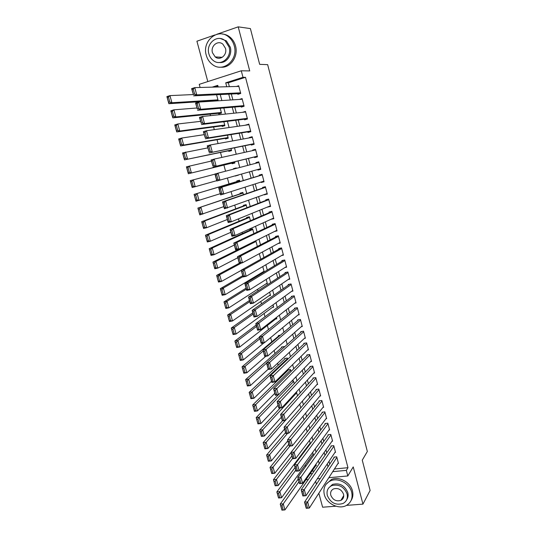 <?xml version="1.0" encoding="UTF-8"?>
<svg xmlns="http://www.w3.org/2000/svg" width="537" height="537" viewBox="0 0 537 537"><rect width="100%" height="100%" fill="white"/><g stroke="black" fill="none" stroke-linecap="round" stroke-linejoin="round"><path stroke-width="0.81" d="M200.093 87.477L199.24 84.343L241.274 70.783L242.993 77.315L225.715 82.819L226.762 86.739M215.001 34.918L196.918 41.208L207.806 81.584M315.622 481.293L316.421 484.246M318.844 493.234L322.616 507.21L335.894 506.196M308.238 479.595L306.587 479.749L306.405 479.091M210.101 114.153L210.504 115.63M213.578 126.974L214.297 129.632M217.035 139.741L218.069 143.56M220.479 152.441L221.828 157.415M223.902 165.081L225.56 171.196M227.419 178.062L229.01 183.929M231.125 191.736L232.393 196.421M234.81 205.342L235.763 208.853M238.482 218.874L239.113 221.224M242.127 232.34L242.456 233.541M254.27 277.139L254.464 277.864M257.565 289.309L257.995 290.893M260.841 301.411L261.506 303.855M264.11 313.467L264.996 316.749M267.359 325.462L268.473 329.577M270.648 337.592L271.789 341.8M274.132 350.446L274.971 353.547M277.595 363.24L278.139 365.247M281.046 375.974L281.294 376.887M302.13 453.785L302.304 454.436M305.204 465.129L305.6 466.586M346.506 505.384L362.952 504.129L370.114 490.449L362.26 460.169L367.348 451.476L267.654 64.648L259.666 64.346L250.396 28.595L238.2 26.85L216.807 34.287M237.703 93.713L237.871 94.351L240.73 93.465L238.69 85.759L236.434 86.47M241.086 106.487L241.254 107.125L244.107 106.259L242.08 98.593L239.388 99.419M244.449 119.201L244.617 119.838L247.47 118.992L245.456 111.36L242.623 112.307M247.799 131.86L247.966 132.491L250.819 131.666L248.812 124.074L246.02 125.128M251.135 144.453L251.303 145.077L254.149 144.278L252.155 136.72L249.302 137.532L249.396 137.881M254.451 156.985L254.619 157.609L257.465 156.831L255.478 149.306L252.632 150.098L252.759 150.575M257.767 169.504L257.921 170.081L260.767 169.33L258.787 161.838L255.941 162.604L256.102 163.208M261.089 182.05L261.204 182.493L264.05 181.761L262.083 174.31L259.237 175.055L259.398 175.673M264.392 194.528L267.319 194.139L265.365 186.715L262.519 187.447L262.68 188.064M267.681 206.953L270.574 206.456L268.628 199.073L265.781 199.777L265.943 200.388M270.957 219.318L273.816 218.713L271.87 211.363L269.03 212.048L269.191 212.659M274.454 231.507L277.038 230.917L275.105 223.6L272.266 224.265L272.427 224.875M278.072 243.543L280.247 243.06L278.32 235.777L275.481 236.421L275.642 237.032M281.563 255.552L283.442 255.149L281.522 247.899L278.69 248.524L278.844 249.128M284.966 267.527L286.617 267.178L284.711 259.968L281.878 260.573L282.032 261.17M288.309 279.455L289.779 279.159L287.886 271.977L285.053 272.561L285.207 273.158M291.598 291.336L292.927 291.074L291.041 283.932L288.208 284.496L288.369 285.087M294.853 303.17L296.062 302.942L294.189 295.827L291.356 296.37L291.51 296.968M298.069 314.957L299.183 314.756L297.317 307.674L294.484 308.198L294.638 308.788M301.257 326.691L302.291 326.509L300.431 319.461L297.599 319.965L297.76 320.555M304.425 338.377L305.385 338.216L303.526 331.195L300.707 331.685L300.861 332.269M307.567 350.01L308.46 349.862L306.614 342.881L303.788 343.344L303.942 343.928M310.681 361.589L311.52 361.461L309.688 354.507L306.862 354.957L307.016 355.534M313.783 373.121L314.575 373L312.742 366.08L309.923 366.509L310.077 367.086M316.864 384.599L317.609 384.492L315.79 377.605L312.97 378.014L313.125 378.592M319.918 396.024L320.629 395.93L318.817 389.077L316.004 389.466L316.152 390.037M322.965 407.402L323.636 407.314L321.831 400.495L319.018 400.864L319.173 401.434M325.993 418.732L326.63 418.652L324.838 411.859L322.025 412.215L322.173 412.778M329 430.009L329.611 429.936L327.825 423.169L325.013 423.512L325.167 424.076M331.994 441.233L332.578 441.172L330.799 434.44L327.993 434.762L328.141 435.319M334.974 452.416L335.531 452.355L333.766 445.65L330.953 445.952L331.101 446.516M290.973 371.53L290.423 369.483L287.664 369.906L287.819 370.476M287.684 359.3L287.349 358.058L284.597 358.494L284.751 359.065M284.375 347.003L284.261 346.573L281.509 347.03L281.663 347.607M280.442 335.169L278.408 335.518L278.562 336.095M253.9 233.602L252.625 228.849L249.853 229.494L250.014 230.098M250.43 220.694L249.376 216.773L246.604 217.438L246.765 218.042M246.946 207.712L246.121 204.644L243.342 205.329L243.509 205.94M243.436 194.669L242.845 192.454L240.066 193.166L240.234 193.776M239.918 181.566L239.549 180.21L236.777 180.942L236.938 181.553M238.22 175.257L235.394 175.814M236.253 167.94L233.467 168.665L233.588 169.101M231.977 163.114L232.138 163.731L234.917 162.98L234.595 161.778M228.648 150.756L228.809 151.374L231.595 150.595L231.031 148.507M225.298 138.331L225.466 138.955L228.252 138.157L227.446 135.17M221.935 125.853L222.103 126.477L224.889 125.658L223.842 121.758M218.559 113.314L218.727 113.938L221.513 113.099L220.224 108.286M311.93 471.164L314.219 470.942M217.962 86.081L214.847 87.068M315.702 465.74L316.273 465.686L315.897 464.277M312.729 454.745L313.319 454.685L312.695 452.362M309.728 443.71L310.352 443.643L309.48 440.394M307.177 431.835L306.244 428.372M303.969 419.887L302.996 416.282M300.74 407.885L299.733 404.139M297.498 395.829L296.525 392.185L296.182 392.238M294.242 383.707L293.477 380.861L291.766 381.109M279.186 330.544L279.918 330.416L279.817 330.027M275.622 319.025L276.803 318.81L276.441 317.461M272.387 307.392L273.669 307.151L273.044 304.828M269.111 295.712L270.52 295.437L269.634 292.141M265.802 283.986L267.359 283.67L266.204 279.388M262.439 272.219L264.184 271.85L262.761 266.567M260.794 259.237L259.297 253.686M257.357 246.456L255.854 240.865L255.343 240.979M235.454 176.035L238.16 175.035M236.367 168.37L236.246 167.913L233.467 168.665M216.787 100.896L218.123 100.479L216.579 94.74M334.43 468.996L347.969 467.693L245.503 77.308L228.332 82.779L229.366 86.665M231.319 94.022L232.87 99.842M234.783 107.031L236.354 112.958M238.22 119.979L239.824 126.007M241.65 132.861L243.281 138.989M245.06 145.675L246.718 151.911M248.45 158.435L250.135 164.772M251.84 171.175L253.511 177.458M255.236 183.943L256.861 190.058M258.612 196.643L260.197 202.603M261.975 209.282L263.519 215.089M265.318 221.862L266.822 227.513M268.648 234.38L270.111 239.878M271.964 246.845L273.387 252.189M275.259 259.243L276.642 264.432M278.542 271.588L279.884 276.629M281.811 283.865L283.113 288.758M285.06 296.088L286.322 300.834M288.295 308.258L289.524 312.856M291.517 320.367L292.705 324.818M294.726 332.416L295.867 336.726M297.914 344.412L299.022 348.58M301.089 356.346L302.156 360.381M304.251 368.228L305.285 372.121M307.392 380.055L308.392 383.807M310.527 391.829L311.487 395.44M313.642 403.542L314.568 407.026M316.743 415.208L317.629 418.551M319.83 426.814L320.683 430.03M322.905 438.373L323.724 441.448M325.959 449.872L326.744 452.819M329.006 461.323L329.758 464.136M337.934 463.538L338.478 463.485L336.712 456.812L333.907 457.101L334.054 457.658M241.274 70.783L249.725 70.924L238.2 26.85M245.503 77.308L242.993 77.315M347.969 467.693L346.338 470.365L347.815 475.957L328.832 477.702M362.952 504.129L353.225 466.915L347.815 475.957M218.203 86.981L217.767 85.356L212.155 87.148M319.2 463.74L318.387 460.712M316.065 452.067L315.219 448.905M312.923 440.333L312.037 437.037M309.762 428.546L308.842 425.109M306.587 416.705L305.634 413.134M303.398 404.811L302.405 401.092M300.196 392.856L299.163 388.996M296.974 380.84L295.9 376.84M293.739 368.771L292.631 364.63M290.49 356.642L289.342 352.359M287.221 344.459L286.033 340.022M283.939 332.215L282.71 327.63M280.643 319.911L279.374 315.179M277.327 307.547L276.018 302.667M273.998 295.128L272.648 290.094M270.655 282.643L269.259 277.454M267.292 270.098L265.855 264.754M263.909 257.492L262.439 251.994M260.512 244.825L258.995 239.166M257.102 232.098L255.545 226.278M253.672 219.304L252.068 213.323M250.229 206.45L248.584 200.308M246.765 193.528L245.073 187.225M243.281 180.546L241.549 174.075M239.777 167.477L238.032 160.952M236.226 154.233L234.508 147.809M232.662 140.916L230.964 134.592M229.071 127.531L227.406 121.315M225.466 114.086L223.828 107.971M221.841 100.567L220.237 94.566M310.091 473.802L312.393 473.587M320.233 478.494L317.32 478.762M332.718 471.654L346.338 470.365M228.735 94.15L230.292 100.016M232.226 107.252L233.817 113.22M235.696 120.288L237.314 126.363M239.153 133.263L240.804 139.439M242.596 146.171L244.268 152.454M246.02 159.019L247.718 165.403M249.437 171.853L251.121 178.177M252.86 184.708L254.504 190.87M256.27 197.495L257.867 203.503M259.66 210.229L261.217 216.075M263.036 222.895L264.553 228.581M266.399 235.501L267.869 241.032M269.742 248.047L271.172 253.424M273.065 260.532L274.461 265.755M276.374 272.957L277.73 278.032M279.67 285.322L280.985 290.248M282.952 297.626L284.221 302.405M286.214 309.876L287.449 314.507M289.463 322.059L290.658 326.55M292.692 334.195L293.846 338.532M295.907 346.264L297.028 350.466M299.109 358.28L300.19 362.341M302.297 370.241L303.345 374.161M305.472 382.143L306.473 385.922M308.627 393.99L309.594 397.635M311.769 405.784L312.702 409.288M314.897 417.524L315.79 420.887M318.011 429.204L318.871 432.439M321.106 440.83L321.932 443.931M324.194 452.402L324.979 455.376M327.261 463.928L328.013 466.76M228.332 82.779L225.715 82.819M273.669 218.163L270.97 219.385M270.46 206.027L267.735 207.148M267.245 193.837L264.479 194.85M264.003 181.587L261.204 182.493M260.754 169.276L257.921 170.081M258.794 161.865L255.941 162.604M255.518 149.461L252.632 150.098M252.229 137.002L249.302 137.532M248.92 124.483L245.959 124.906M245.597 111.911L242.603 112.22M338.33 462.934L309.312 508.056L306.231 508.291L304.553 502.142L307.634 501.894L309.312 508.056L307.587 508.049L306.412 503.733L305.177 503.834L306.352 508.143L307.587 508.049M334.464 457.041L304.553 502.142L305.177 503.834M336.86 457.37L306.412 503.733M298.23 478.997L280.24 504.089L283.247 503.847L298.975 481.709M316.125 465.136L284.932 509.922L281.925 510.15L280.24 504.089L281.985 510.009L283.187 509.915L282.006 505.659L280.804 505.76M282.006 505.659L283.247 503.847L284.932 509.922L283.187 509.915M324.308 494.55C326.442 503.679 338.8 509.848 346.392 505.445C351.164 502.572 352.923 498.182 351.681 492.275C349.661 483.508 338.169 477.339 330.57 480.837C325.053 483.582 322.965 488.153 324.308 494.55M351.104 500.491C352.89 497.678 353.339 494.483 352.46 490.899C350.446 482.159 338.995 476.017 331.41 479.507L326.019 484.334M328.604 488.052L332.504 484.414C339.606 482.662 344.707 485.388 347.801 492.597C348.459 495.282 348.09 497.651 346.694 499.719M327.315 495.497C330.617 502.961 335.9 505.606 343.156 503.431C346.674 501.37 347.983 498.182 347.07 493.865C343.962 486.643 338.854 483.904 331.732 485.656C327.825 487.65 326.355 490.932 327.315 495.497M343.526 494.161C341.505 489.476 338.189 487.724 333.584 488.898C331.114 490.194 330.181 492.295 330.792 495.215C332.9 499.994 336.29 501.712 340.948 500.356C343.264 499.034 344.123 496.967 343.526 494.161M341.626 499.195L342.767 498.839M206.282 55.284C207.363 59.157 209.39 62.218 212.357 64.467C222.848 73.139 238.582 60.07 234.253 45.833C233.286 42.282 231.494 39.382 228.89 37.14C218.217 27.306 201.684 40.919 206.282 55.284M220.68 67.172C230.299 68.313 238.643 56.593 235.521 45.947C234.562 42.403 232.776 39.516 230.178 37.281C227.822 35.328 225.191 34.24 222.298 34.032M220.479 38.563L226.345 40.866L230.279 47.175C232.581 54.962 226.372 63.534 219.324 62.5M208.9 53.908C209.672 56.667 211.115 58.862 213.223 60.493C220.821 66.87 232.252 57.372 229.098 47.075L225.144 40.745C217.458 33.764 205.611 43.537 208.9 53.908M225.473 48.303L222.882 44.188C217.941 39.765 210.35 46.028 212.457 52.707L215.196 56.922C220.103 61.097 227.52 54.949 225.473 48.303M215.84 56.956L216.633 57.761M335.383 451.798L305.956 495.725L302.868 495.98L301.183 489.804L304.271 489.536L305.956 495.725L304.217 495.698L303.036 491.362L301.801 491.469L302.982 495.805L304.217 495.698M331.53 445.891L301.183 489.804L301.801 491.469M333.913 446.207L303.036 491.362M332.43 440.608L302.579 483.334L299.492 483.615L297.793 477.406L300.888 477.118L302.579 483.334L300.834 483.293L299.646 478.93L298.411 479.044L299.599 483.401L300.834 483.293M328.597 434.688L297.793 477.406L298.411 479.044M330.946 434.997L299.646 478.93M329.463 429.372L299.183 470.889L296.095 471.184L294.39 464.948L297.485 464.639L299.183 470.889L297.431 470.821L296.236 466.438L295.001 466.559L296.196 470.936L297.431 470.821M325.644 423.438L294.39 464.948L295.001 466.559M327.973 423.74L296.236 466.438M326.483 418.088L295.773 458.37L292.685 458.692L290.973 452.423L294.068 452.094L295.773 458.37L294.014 458.283L292.813 453.879L291.571 454.013L292.772 458.41L294.014 458.283M322.683 412.134L290.973 452.423L291.571 454.013M324.986 412.423L292.813 453.879M295.088 467.485L276.857 491.919L279.864 491.657L295.8 470.103M313.172 454.134L281.556 497.759L278.549 498.007L276.857 491.919L278.602 497.839L279.804 497.739L278.616 493.463L277.414 493.563M278.616 493.463L279.864 491.657L281.556 497.759L279.804 497.739M291.927 455.92L273.454 479.689L276.461 479.407L292.618 458.437M310.198 443.085L278.166 485.535L275.159 485.81L273.454 479.689L275.199 485.602L276.401 485.495L275.206 481.199L274.004 481.306M275.206 481.199L276.461 479.407L278.166 485.535L276.401 485.495M288.752 444.3L270.037 467.398L273.044 467.089L289.94 446.059M291.014 452.584L274.756 473.258L271.749 473.547L270.037 467.398L271.776 473.312L272.984 473.191L271.782 468.875L270.574 468.996M271.782 468.875L273.044 467.089L274.756 473.258L272.984 473.191M285.563 432.627L266.6 455.04L269.608 454.718L287.57 433.312M287.805 440.837L271.333 460.914L268.319 461.229L266.6 455.04L268.339 460.954L269.547 460.833L268.339 456.49L267.137 456.618M268.339 456.49L269.608 454.718L271.333 460.914L269.547 460.833M323.489 406.751L292.35 445.791L289.255 446.14L287.537 439.837L290.631 439.481L292.35 445.791L290.571 445.683L289.369 441.26L288.127 441.401L289.336 445.824L290.571 445.683M319.716 400.777L287.537 439.837L288.127 441.401M321.985 401.058L289.369 441.26M282.422 420.827L263.143 442.629L266.157 442.28L285.288 420.464M284.583 429.036L267.889 448.509L264.875 448.845L263.143 442.629L264.889 448.536L266.097 448.402L264.882 444.039L263.674 444.18M264.882 444.039L266.157 442.28L267.889 448.509L266.097 448.402M320.475 395.36L288.906 433.151L285.812 433.52L284.08 427.183L287.174 426.808L288.906 433.151L287.12 433.023L285.906 428.573L284.664 428.727L285.879 433.171L287.12 433.023M316.736 389.365L284.08 427.183L284.664 428.727M318.971 389.647L285.906 428.573M285.812 433.52L285.879 433.171M280.26 407.898L259.673 430.15L262.687 429.788L296.672 392.755M281.348 417.175L264.426 436.044L261.412 436.4L259.673 430.15L261.418 436.057L262.627 435.916L261.405 431.533L260.197 431.681M261.405 431.533L262.687 429.788L264.426 436.044L262.627 435.916M261.418 436.057L261.412 436.4M317.454 383.921L285.442 420.444L282.348 420.833L280.603 414.47L283.704 414.067L285.442 420.444L283.643 420.296L282.428 415.826L281.187 415.98L282.408 420.451L283.643 420.296M313.742 377.9L280.603 414.47L281.187 415.98M315.937 378.176L282.428 415.826M282.348 420.833L282.408 420.451M278.233 394.876L256.189 417.611L259.203 417.222L293.632 381.431M278.092 405.26L260.948 423.512L257.935 423.888L256.189 417.611L257.928 423.518L259.136 423.364L257.914 418.961L256.706 419.115M257.914 418.961L259.203 417.222L260.948 423.512L259.136 423.364M257.928 423.518L257.935 423.888M314.42 372.423L281.965 407.677L278.864 408.086L277.112 401.689L280.213 401.267L281.965 407.677L280.153 407.502L278.931 403.012L277.689 403.18L278.911 407.664L280.153 407.502M310.742 366.388L277.112 401.689L277.689 403.18M312.896 366.657L278.931 403.012M278.864 408.086L278.911 407.664M288.537 369.771L252.679 405.012L255.699 404.603L290.571 370.053M274.823 393.292L257.451 410.919L254.437 411.322L252.679 405.012L254.424 410.912L255.632 410.751L254.397 406.321L253.189 406.489M254.397 406.321L255.699 404.603L257.451 410.919L255.632 410.751M254.424 410.912L254.437 411.322M311.373 360.877L278.468 394.843L275.36 395.272L273.608 388.842L276.709 388.399L278.468 394.843L276.649 394.641L275.414 390.131L274.172 390.305L275.407 394.816L276.649 394.641M307.735 354.816L273.608 388.842L274.172 390.305M309.842 355.085L275.414 390.131M275.36 395.272L275.407 394.816M285.516 358.347L249.161 392.346L252.175 391.909L287.503 358.629M271.534 381.263L253.941 398.266L250.92 398.682L249.161 392.346L250.9 398.246L252.108 398.078L250.873 393.621L249.658 393.796M250.873 393.621L252.175 391.909L253.941 398.266L252.108 398.078M250.9 398.246L250.92 398.682M308.305 349.278L274.951 381.941L271.843 382.398L270.077 375.934L273.185 375.464L274.951 381.941L273.125 381.72L271.883 377.182L270.641 377.37L271.876 381.901L273.125 381.72M304.721 343.19L270.077 375.934L270.641 377.37M306.768 343.458L271.883 377.182M271.843 382.398L271.876 381.901M282.489 346.868L245.617 379.612L248.638 379.162L266.58 363.113M268.238 369.174L250.41 385.546L247.389 385.989L245.617 379.612L247.356 385.512L248.564 385.331L247.322 380.861L246.114 381.042M247.322 380.861L248.638 379.162L250.41 385.546L248.564 385.331M247.356 385.512L247.389 385.989M305.231 337.632L271.413 368.973L268.312 369.449L266.533 362.952L269.641 362.462L271.413 368.973L269.581 368.731L268.332 364.167L267.09 364.361L268.332 368.919L269.581 368.731M301.707 331.51L266.533 362.952L267.09 364.361M303.68 331.785L269.641 362.462L268.332 364.167M268.312 369.449L268.332 368.919M279.462 335.336L242.059 366.818L245.08 366.341L263.251 350.936M265.788 356.273L246.866 372.759L243.838 373.228L242.059 366.818L243.798 372.712L245.006 372.53L243.758 368.033L242.549 368.221M243.758 368.033L245.08 366.341L246.866 372.759L245.006 372.53M243.798 372.712L243.838 373.228M302.136 325.925L267.862 355.937L264.754 356.44L262.976 349.909L266.084 349.392L267.862 355.937L266.016 355.675L264.761 351.084L263.519 351.292L264.768 355.877L266.016 355.675M298.679 319.777L262.976 349.909L263.519 351.292M300.586 320.052L266.084 349.392L264.761 351.084M264.754 356.44L264.768 355.877M259.505 337.223L238.482 353.964L241.509 353.46L259.915 338.706M263.929 342.895L243.295 359.911L240.274 360.401L238.482 353.964L240.22 359.85L241.428 359.656L240.173 355.138L238.965 355.333M240.173 355.138L241.509 353.46L243.295 359.911L241.428 359.656M240.22 359.85L240.274 360.401M256.183 325.039L234.884 341.035L237.911 340.512L256.558 326.415M276.642 318.226L239.71 346.996L236.683 347.506L234.884 341.035L236.622 346.922L237.837 346.721L236.575 342.176L235.36 342.384M236.575 342.176L237.911 340.512L239.71 346.996L237.837 346.721M236.622 346.922L236.683 347.506M252.84 312.796L231.272 328.047L234.3 327.496L253.182 314.064M273.508 306.567L236.112 334.014L233.078 334.551L231.272 328.047L233.011 333.927L234.219 333.712L232.951 329.147L231.742 329.369M232.951 329.147L234.3 327.496L236.112 334.014L234.219 333.712M233.011 333.927L233.078 334.551M299.028 314.165L264.291 342.834L261.183 343.365L259.391 336.8L262.499 336.256L264.291 342.834L262.432 342.546L261.177 337.934L259.928 338.149L261.19 342.76L262.432 342.546M295.659 307.983L259.391 336.8L259.928 338.149M297.471 308.265L262.499 336.256L261.177 337.934M261.183 343.365L261.19 342.76M295.907 302.351L260.707 329.664L257.592 330.215L255.793 323.616L258.901 323.052L260.707 329.664L258.834 329.356L257.572 324.717L256.324 324.945L257.585 329.577L258.834 329.356M292.638 296.129L255.793 323.616L256.324 324.945M294.343 296.424L258.901 323.052L257.572 324.717M257.592 330.215L257.585 329.577M292.772 290.483L257.095 316.427L253.988 317.005L252.175 310.366L255.29 309.782L257.095 316.427L255.216 316.092L253.947 311.433L252.699 311.668L253.967 316.32L255.216 316.092M289.624 284.214L252.175 310.366L252.699 311.668M291.202 284.529L255.29 309.782L253.947 311.433M253.988 317.005L253.967 316.32M249.477 300.498L227.641 314.991L230.668 314.42L249.792 301.653M270.359 294.853L232.487 320.965L229.46 321.529L227.641 314.991L229.373 320.871L230.588 320.643L229.312 316.051L228.097 316.28M229.312 316.051L230.668 314.42L232.487 320.965L230.588 320.643M229.373 320.871L229.46 321.529M289.624 278.555L253.471 303.123L250.356 303.72L248.537 297.048L251.652 296.437L253.471 303.123L251.578 302.761L250.302 298.082L249.054 298.324L250.329 303.002L251.578 302.761M286.624 272.239L248.537 297.048L249.054 298.324M288.04 272.574L251.652 296.437L250.302 298.082M250.356 303.72L250.329 303.002M246.1 288.141L223.989 301.868L227.023 301.27L246.389 289.181M267.198 283.08L228.849 307.855L225.815 308.433L223.989 301.868L225.721 307.741L226.936 307.506L225.654 302.895L224.439 303.13M225.654 302.895L227.023 301.27L228.849 307.855L226.936 307.506M225.721 307.741L225.815 308.433M286.456 266.58L249.826 289.745L246.711 290.369L244.879 283.664L248 283.026L249.826 289.745L247.926 289.362L246.637 284.657L245.389 284.905L246.671 289.611L247.926 289.362M283.65 260.19L244.879 283.664L245.389 284.905M284.872 260.573L248 283.026L246.637 284.657M246.711 290.369L246.671 289.611M242.711 275.723L220.318 288.671L223.352 288.054L242.966 276.649M264.023 271.259L225.191 294.672L222.157 295.276L220.318 288.671L222.056 294.545L223.271 294.303L221.982 289.665L220.767 289.913M221.982 289.665L223.352 288.054L225.191 294.672L223.271 294.303M222.056 294.545L222.157 295.276M283.281 254.545L246.161 276.3L243.046 276.944L241.207 270.205L244.322 269.547L246.161 276.3L244.248 275.89L242.959 271.158L241.704 271.42L242.999 276.152L244.248 275.89M280.723 248.081L241.207 270.205L241.704 271.42M281.683 248.503L244.322 269.547L242.959 271.158M243.046 276.944L242.999 276.152M239.301 263.244L216.633 275.414L219.667 274.769L241.496 262.996M241.247 270.359L221.513 281.422L218.478 282.053L216.633 275.414L218.364 281.281L219.579 281.026L218.284 276.367L217.069 276.622M218.284 276.367L219.667 274.769L221.513 281.422L219.579 281.026M218.364 281.281L218.478 282.053M280.086 242.456L242.482 262.781L239.361 263.452L237.508 256.679L240.63 255.995L242.482 262.781L240.556 262.351L239.254 257.592L238.005 257.867L239.301 262.62L240.556 262.351M277.871 235.884L237.508 256.679L238.005 257.867M278.481 236.387L240.63 255.995L239.254 257.592M239.361 263.452L239.301 262.62M255.599 240.925L212.921 262.083L215.961 261.418L256.015 241.462M237.797 257.733L217.814 268.104L214.78 268.755L212.921 262.083L214.659 267.95L215.874 267.688L214.572 263.002L213.357 263.264M214.572 263.002L215.961 261.418L217.814 268.104L215.874 267.688M214.659 267.95L214.78 268.755M276.877 230.306L238.777 249.188L235.656 249.893L233.796 243.08L236.918 242.368L238.777 249.188L236.837 248.732L235.535 243.952L234.28 244.241L235.589 249.014L236.837 248.732M275.105 223.607L233.796 243.08L234.28 244.241M275.266 224.211L236.918 242.368L235.535 243.952M235.656 249.893L235.589 249.014M252.638 228.896L209.195 248.685L212.236 247.993L252.786 229.447M234.333 245.047L214.102 254.713L211.061 255.397L209.195 248.685L210.927 254.545L212.149 254.276L210.84 249.564L209.618 249.839M210.84 249.564L212.236 247.993L214.102 254.713L212.149 254.276M210.927 254.545L211.061 255.397M273.655 218.103L235.058 235.528L231.93 236.253L230.064 229.413L233.186 228.675L235.058 235.528L233.105 235.052L231.796 230.245L230.541 230.541L231.856 235.34L233.105 235.052M271.91 211.497L230.064 229.413L230.541 230.541M272.037 211.981L233.186 228.675L231.796 230.245M231.93 236.253L231.856 235.34M249.423 216.941L205.449 235.219L208.49 234.501L249.537 217.378M230.85 232.299L210.363 241.254L207.329 241.959L205.449 235.219L207.181 241.073L208.396 240.791L207.081 236.058L205.866 236.34M207.081 236.058L208.49 234.501L210.363 241.254L208.396 240.791M207.181 241.073L207.329 241.959M270.413 205.839L231.313 221.801L228.185 222.553L226.312 215.673L229.433 214.907L231.313 221.801L229.353 221.291L228.03 216.458L226.782 216.767L228.097 221.593L229.353 221.291M268.695 199.328L226.312 215.673L226.782 216.767M268.789 199.683L229.433 214.907L228.03 216.458M228.185 222.553L228.097 221.593M246.194 204.926L201.684 221.68L204.725 220.942L246.282 205.248M227.352 219.492L206.611 227.728L203.57 228.46L201.684 221.68L203.416 227.534L204.631 227.238L203.308 222.479L202.093 222.774M203.308 222.479L204.725 220.942L206.611 227.728L204.631 227.238M203.416 227.534L203.57 228.46M267.158 193.521L224.426 208.772L222.533 201.852L225.661 201.066L227.554 207.994L225.58 207.463L224.251 202.603L222.996 202.919L224.325 207.772L225.58 207.463M265.466 187.104L222.533 201.852L222.996 202.919M265.526 187.339L225.661 201.066L224.251 202.603M224.426 208.772L224.325 207.772M263.889 181.144L220.64 194.918L218.74 187.963L221.875 187.151L223.768 194.119L221.788 193.555L220.452 188.675L219.197 188.997L220.532 193.877L221.788 193.555M262.217 174.82L218.74 187.963L219.197 188.997M262.251 174.928L221.875 187.151L220.452 188.675M220.64 194.918L220.532 193.877M260.606 168.705L216.841 180.996L214.928 174.001L218.062 173.162L219.969 180.163L217.968 179.58L216.633 174.666L215.377 175.008L216.713 179.915L217.968 179.58M258.955 162.463L218.062 173.162L216.633 174.666M216.841 180.996L216.713 179.915M214.928 174.001L215.377 175.008M242.952 192.857L197.898 208.074L243.006 193.065M223.835 206.617L199.798 214.887L197.898 208.074L199.63 213.921L200.845 213.619L199.516 208.833L198.301 209.141M199.516 208.833L200.939 207.309L202.838 214.129L200.845 213.619M199.63 213.921L199.798 214.887M239.69 180.727L194.092 194.394L239.717 180.828M220.304 193.676L195.998 201.241L194.092 194.394L195.824 200.234L197.039 199.925L195.703 195.112L194.488 195.428M195.703 195.112L197.139 193.602L199.039 200.462L197.039 199.925M195.824 200.234L195.998 201.241M216.753 180.674L192.186 187.527L190.266 180.64L214.968 174.149M191.87 181.318L193.313 179.821L195.226 186.722L193.213 186.158L191.87 181.318L190.648 181.647L191.998 186.48L193.213 186.158M190.648 181.647L190.266 180.64M191.998 186.48L192.186 187.527M257.304 156.207L213.014 166.994L257.324 156.294M212.88 165.873L211.095 159.966L214.229 159.093L216.149 166.134L214.135 165.524L212.786 160.59L211.531 160.939L212.88 165.873L214.135 165.524M255.646 149.937L214.229 159.093L212.786 160.59M211.095 159.966L211.531 160.939M234.756 162.362L188.346 173.74L186.426 166.819L211.39 161.046M234.776 162.436L188.346 173.74L188.151 172.652L189.366 172.317L188.017 167.457L186.795 167.792L188.151 172.652M188.017 167.457L189.467 165.973L191.394 172.907L189.366 172.317M186.795 167.792L186.426 166.819M253.988 143.654L209.168 152.917L254.041 143.862M209.027 151.749L207.242 145.856L210.376 144.956L212.303 152.031L210.282 151.394L208.927 146.433L207.671 146.796L209.027 151.749L210.282 151.394M252.323 137.351L210.376 144.956L208.927 146.433M207.242 145.856L207.671 146.796M231.427 149.977L184.493 159.878L182.56 152.924L207.792 147.883M231.481 150.165L184.493 159.878L184.285 158.751L185.5 158.402L184.144 153.515L182.922 153.864L184.285 158.751M184.144 153.515L185.607 152.052L187.541 159.019L185.5 158.402M182.922 153.864L182.56 152.924M250.651 131.035L208.443 137.855L205.302 138.768L250.745 131.377M205.147 137.559L203.362 131.666L206.503 130.739L208.443 137.855L206.403 137.19L205.047 132.203L203.785 132.572L205.147 137.559L206.403 137.19M248.98 124.705L206.503 130.739L205.047 132.203M203.362 131.666L203.785 132.572M228.084 137.532L183.667 145.057L180.62 145.943L178.673 138.949L181.721 138.049L204.181 134.653M228.165 137.841L180.62 145.943L180.392 144.775L181.613 144.419L180.251 139.506L179.029 139.862L180.392 144.775M180.251 139.506L181.721 138.049L183.667 145.057L181.613 144.419M179.029 139.862L178.673 138.949M247.302 118.362L204.557 123.604L201.422 124.544L247.429 118.831M201.254 123.288L199.469 117.402L202.603 116.448L204.557 123.604L202.509 122.913L201.14 117.892L199.885 118.274L201.254 123.288L202.509 122.913M245.624 111.998L202.603 116.448L201.14 117.892M199.469 117.402L199.885 118.274M224.721 125.027L179.767 131.028L176.72 131.941L174.767 124.906L177.814 123.98L200.549 121.355M224.835 125.463L176.72 131.941L176.485 130.726L177.707 130.357L176.337 125.416L175.116 125.786L176.485 130.726M176.337 125.416L177.814 123.98L179.767 131.028L177.707 130.357M175.116 125.786L174.767 124.906M243.939 105.621L200.65 109.273L197.515 110.239L244.1 106.232M197.334 108.937L195.549 103.057L198.69 102.077L200.65 109.273L198.589 108.555L197.213 103.507L195.958 103.903L197.334 108.937L198.589 108.555M242.254 99.231L198.69 102.077L197.213 103.507M195.549 103.057L195.958 103.903M221.345 112.468L175.854 116.918L172.807 117.858L170.84 110.79L173.887 109.83L196.898 107.991M221.492 113.018L172.807 117.858L172.558 116.596L173.78 116.22L172.397 111.253L171.175 111.636L172.558 116.596M172.397 111.253L173.887 109.83L175.854 116.918L173.78 116.22M171.175 111.636L170.84 110.79M240.556 92.827L196.723 94.861L193.588 95.861L240.348 93.586M193.394 94.512L191.615 88.639L194.756 87.625L196.723 94.861L194.656 94.116L193.266 89.041L192.011 89.451L193.394 94.512L194.656 94.116M238.864 86.403L194.756 87.625L193.266 89.041M191.615 88.639L192.011 89.451M217.955 99.848L171.921 102.735L168.866 103.701L166.886 96.593L169.94 95.613L193.233 94.559M217.955 100.533L168.866 103.701L168.611 102.399L169.833 102.01L168.443 97.016L167.222 97.412L168.611 102.399M168.443 97.016L169.94 95.613L171.921 102.735L169.833 102.01M167.222 97.412L166.886 96.593M343.734 495.557L340.948 500.356M332.504 484.414L331.732 485.656M330.57 480.837L331.41 479.507M222.271 57.298L215.196 56.922M226.345 40.866L225.144 40.745M228.89 37.14L230.178 37.281"/></g></svg>
